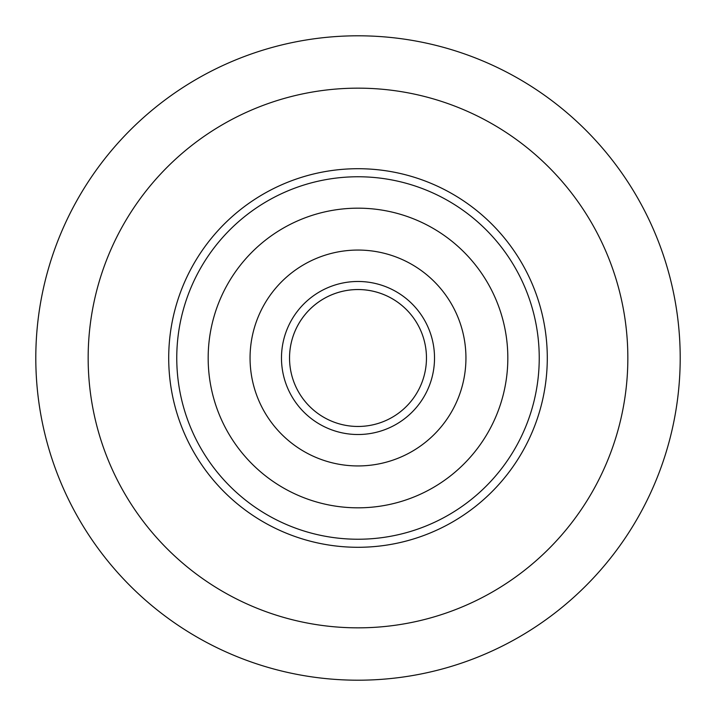 <?xml version="1.0" encoding="UTF-8"?>
<svg xmlns="http://www.w3.org/2000/svg" width="716" height="716" viewBox="0 0 716 716"><rect width="100%" height="100%" fill="white"/><g stroke="black" fill="none" stroke-linecap="round" stroke-linejoin="round"><path stroke-width="1.07" d="M680.2 358A322.2 322.2 0 0 1 358 680.2A322.2 322.2 0 0 1 35.8 358A322.2 322.2 0 0 1 358 35.8A322.2 322.2 0 0 1 680.2 358A322.2 322.2 0 0 0 358 35.8A322.2 322.2 0 0 0 35.8 358M168.708 358A189.292 189.292 0 0 1 358 168.708A189.292 189.292 0 0 1 547.293 358A189.292 189.292 0 0 1 358 547.293A189.292 189.292 0 0 1 168.708 358M392.905 416.9A68.468 68.468 0 0 1 290.714 370.646A68.468 68.468 0 0 1 323.095 299.1A68.468 68.468 0 0 0 299.1 392.905A68.468 68.468 0 0 0 392.905 416.9A68.468 68.468 0 0 1 290.714 370.646A68.468 68.468 0 0 1 323.095 299.1A68.468 68.468 0 0 0 299.1 392.905A68.468 68.468 0 0 0 392.905 416.9A68.468 68.468 0 0 0 416.9 323.095A68.468 68.468 0 0 0 290.714 370.646A68.468 68.468 0 0 0 346.857 425.555A68.468 68.468 0 0 1 323.095 299.1A68.468 68.468 0 0 1 416.9 323.095A68.468 68.468 0 0 1 392.905 416.9M434.388 486.889A149.823 149.823 0 0 0 486.889 281.612A149.823 149.823 0 0 0 281.612 229.111A149.823 149.823 0 0 0 229.111 434.388A149.823 149.823 0 0 0 434.388 486.889A149.823 149.823 0 0 0 486.889 281.612A149.823 149.823 0 0 0 281.612 229.111M261.483 195.164A189.292 189.292 0 0 0 195.164 454.517A189.292 189.292 0 0 0 454.517 520.836A189.292 189.292 0 0 0 520.836 261.483A189.292 189.292 0 0 0 261.483 195.164A189.292 189.292 0 0 0 195.164 454.517A189.292 189.292 0 0 0 454.517 520.836A189.292 189.292 0 0 0 520.836 261.483A189.292 189.292 0 0 0 261.483 195.164A189.292 189.292 0 0 1 520.836 261.483A189.292 189.292 0 0 1 454.517 520.836M302.966 265.144A107.937 107.937 0 0 0 265.144 413.034A107.937 107.937 0 0 0 413.034 450.856A107.937 107.937 0 0 0 450.856 302.966A107.937 107.937 0 0 0 302.966 265.144M88.157 358A269.843 269.843 0 0 0 358 627.842A269.843 269.843 0 0 0 627.842 358A269.843 269.843 0 0 0 358 88.157A269.843 269.843 0 0 0 88.157 358M370.458 282.498A76.523 76.523 0 0 1 397.013 423.827A76.523 76.523 0 0 0 423.827 318.987A76.523 76.523 0 0 0 318.987 292.173A76.523 76.523 0 0 1 370.458 282.498M265.591 202.091A181.238 181.238 0 0 0 202.091 450.409A181.238 181.238 0 0 0 450.409 513.909A181.238 181.238 0 0 0 513.909 265.591A181.238 181.238 0 0 0 265.591 202.091M318.987 292.173A76.523 76.523 0 0 0 292.173 397.013A76.523 76.523 0 0 0 397.013 423.827"/></g></svg>
